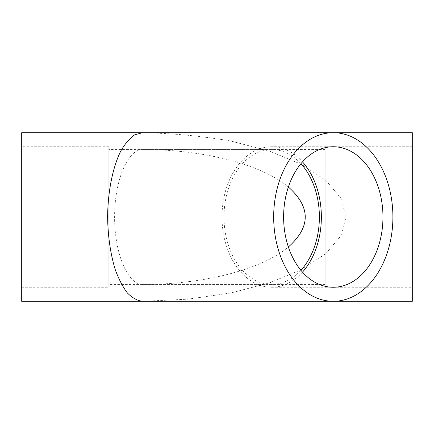 <?xml version="1.0" encoding="UTF-8"?>
<svg xmlns="http://www.w3.org/2000/svg" width="434" height="434" viewBox="0 0 434 434"><rect width="100%" height="100%" fill="white"/><g stroke="black" fill="none" stroke-linecap="round" stroke-linejoin="round"><path stroke-width="0.33" stroke-dasharray="2.17 1.63" d="M300.919 270.29A67.444 47.691 -90 0 1 271.689 284.444A67.444 47.691 -90 0 1 223.998 217A67.444 47.691 -90 0 1 271.689 149.556L142.531 149.556C127.585 149.291 114.489 180.913 114.598 217C114.489 253.087 127.585 284.709 142.531 284.444C203.123 284.633 261.838 269.557 288.366 246.989M288.366 187.011C261.838 164.443 203.123 149.367 142.531 149.556L108.815 149.556L108.815 284.444L108.815 149.556M271.689 149.556A67.444 47.691 -90 0 1 300.919 163.71M108.815 146.746L108.815 287.254L108.815 146.746L21.7 146.746L21.7 287.254L21.7 146.746M325.185 217L325.185 284.444L325.185 217M21.7 132.695L21.7 301.304M412.3 132.695L412.3 301.304M333.285 301.304L142.531 301.304L187.819 299.189L230.839 292.955L269.427 282.908L301.652 269.563L325.901 253.575L340.956 235.76L346.055 217L340.956 198.24L325.901 180.425L301.652 164.437L269.427 151.092L230.839 141.045C202.586 136.119 173.15 133.336 142.531 132.695L333.285 132.695M302.487 272.118A70.254 49.677 -90 0 1 271.689 287.254A70.254 49.677 -90 0 1 222.013 217A70.254 49.677 -90 0 1 271.689 146.746L333.285 146.746M271.689 146.746A70.254 49.677 -90 0 1 302.487 161.882M412.3 146.746L412.3 287.254L412.3 146.746L325.185 146.746L325.185 287.254L325.185 146.746M271.689 284.444L108.815 284.444M325.185 149.556L142.531 149.556M325.185 284.444L142.531 284.444M21.7 287.254L108.815 287.254M271.689 287.254L333.285 287.254M325.185 287.254L412.3 287.254"/><path stroke-width="0.65" d="M300.919 163.71A67.444 47.691 -90 0 1 319.381 217A67.444 47.691 -90 0 1 300.919 270.29M288.366 246.989C310.858 226.998 310.858 207.002 288.366 187.011M142.531 301.304L21.7 301.304L21.7 132.695L142.531 132.695L134.762 134.811C129.701 138.256 125.035 143.681 120.76 151.092C112.688 167.345 107.844 191.622 107.616 217C107.925 236.405 110.464 253.923 115.232 269.563C118.715 279.078 122.762 286.874 127.384 292.955C132.229 297.881 137.28 300.664 142.531 301.304L333.285 301.304A84.305 59.61 -90 0 1 273.675 217A84.305 59.61 -90 0 1 333.285 132.695L412.3 132.695L412.3 301.304L333.285 301.304A84.305 59.61 -90 0 0 392.9 217A84.305 59.61 -90 0 0 333.285 132.695L142.531 132.695M333.285 146.746A70.254 49.677 -90 0 1 382.962 217A70.254 49.677 -90 0 1 333.285 287.254A70.254 49.677 -90 0 1 283.614 217A70.254 49.677 -90 0 1 333.285 146.746M302.487 161.882A70.254 49.677 -90 0 1 302.487 272.118"/></g></svg>
